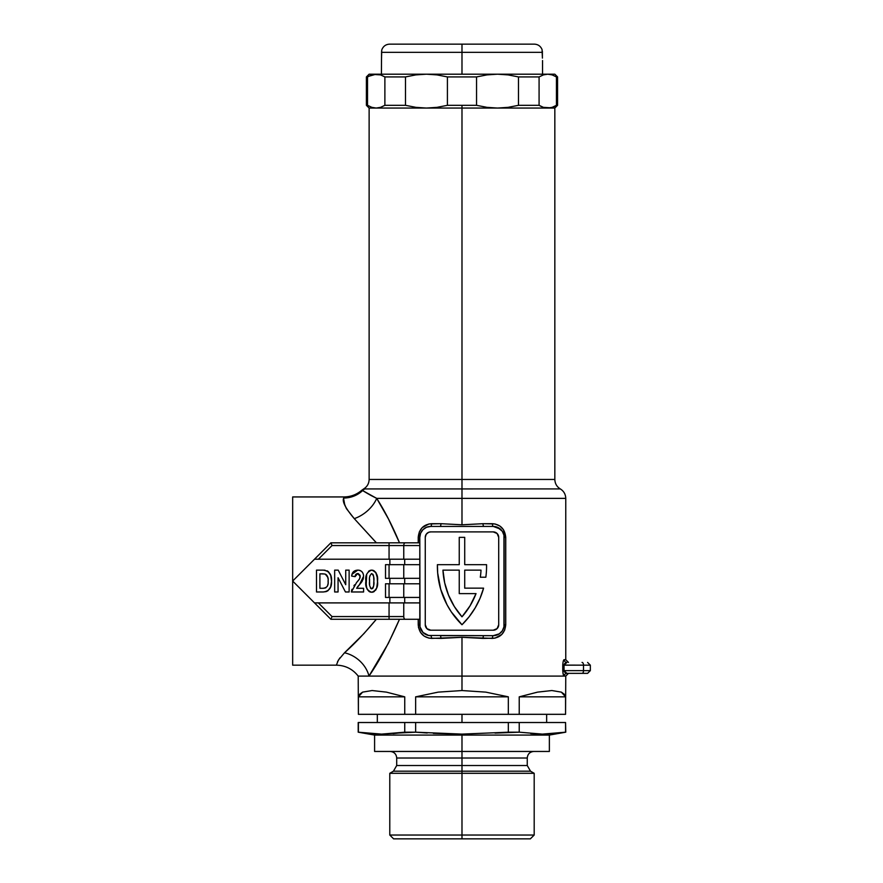 <?xml version="1.0" encoding="UTF-8"?>
<svg xmlns="http://www.w3.org/2000/svg" width="883" height="883" viewBox="0 0 883 883"><rect width="100%" height="100%" fill="white"/><g stroke="black" fill="none" stroke-linecap="round" stroke-linejoin="round"><path stroke-width="1.32" d="M364.778 488.917C363.244 488.95 363.244 488.95 364.778 488.917A10.927 10.806 90 0 0 362.615 490.573L366.931 493.156L362.615 490.573A10.927 10.806 -90 0 1 364.778 488.917L461.986 488.917L461.986 479.458L554.833 479.458C554.977 483.586 556.787 486.743 560.297 488.917C563.796 491.103 565.617 494.259 565.76 498.376L461.986 498.376L461.986 488.917L560.297 488.917L363.619 488.95C367.151 486.776 368.995 483.608 369.127 479.458L461.986 479.458L461.986 108.057L554.833 108.057L461.986 108.057L461.986 479.458L369.127 479.458L461.986 479.458L461.986 488.917L560.297 488.917L461.986 488.917L461.986 498.376L565.76 498.376L461.986 498.376L461.986 524.789L482.891 523.696L495.021 523.961L499.767 525.959L503.442 529.668L505.738 537.361L505.738 624.745L504.701 630.054L501.787 634.469L495.032 638.144L482.891 638.398L461.986 637.305L461.986 676.091L564.226 676.091L562.924 672.978L562.802 663.939M314.514 602.901L318.377 602.901L314.514 602.901L292.659 581.047L330.893 619.281L405.231 619.281A2.726 1.468 -90 0 1 403.763 616.555L403.763 602.901L403.763 616.555L389.061 616.555L389.061 602.901L419.8 602.901L318.377 602.901L389.061 602.901L389.061 616.555L332.03 616.555L318.377 602.901L314.514 602.901L330.893 619.281L419.8 619.281L419.8 624.745L419.8 537.361L420.628 533.177L423.001 529.634L426.544 527.261L430.727 526.434L493.244 526.434L483.442 526.434L493.244 526.434L497.416 527.261L502.328 531.29L503.95 535.219L503.95 626.875L502.328 630.815L499.314 633.828L493.244 635.672L428.597 635.462L423.001 632.471L420.01 626.875L419.8 537.361L418.222 537.361L418.222 542.813L419.27 532.052L422.173 527.637L428.939 523.961L441.07 523.696L461.986 524.789L461.986 498.376L376.71 498.376L371.003 495.473L376.71 498.376L388.52 519.072L399.491 542.813L382.549 542.813M363.619 488.95L361.842 490.208C356.677 494.612 350.694 496.864 343.895 496.941L292.659 496.941L343.895 496.941L343.719 498.023A27.307 26.954 -174.2 0 0 362.615 490.573L376.71 498.376L461.986 498.376M464.712 588.155L483.586 588.155A81.931 81.931 0 0 1 461.986 624.745A81.931 81.931 0 0 1 437.405 564.667L459.248 564.667L459.248 537.361L464.712 537.361L464.712 564.667L486.555 564.667A81.931 81.931 0 0 1 485.838 577.228L480.319 577.228A76.468 76.468 0 0 0 481.014 570.131L464.712 570.131L464.712 588.155L483.586 588.155L480.043 598.288L475.197 607.868L469.149 616.742L461.986 624.745L451.334 611.941L447.03 604.789L440.727 589.369L437.67 573.001L437.405 564.667L459.248 564.667L459.248 537.361L464.712 537.361L464.712 564.667L486.555 564.667A81.931 81.931 0 0 1 485.838 577.228L480.319 577.228A76.468 76.468 0 0 0 481.014 570.131L464.712 570.131L464.712 588.155L464.712 570.131L481.014 570.131A76.468 76.468 0 0 1 480.319 577.228M563.773 675.738L565.76 676.091L564.226 676.091C563.497 676.091 563.012 674.27 562.758 670.627L562.758 665.164C563.012 661.522 563.497 659.7 564.226 659.7L565.76 659.7L565.76 498.376M562.758 665.098L583.508 665.164L583.508 670.627L564.038 670.627L564.038 665.164L583.508 665.164L583.508 670.627L590.341 670.627L583.508 670.627A2.726 1.369 90 0 1 582.14 673.354L587.228 673.354M563.1 661.853L563.773 660.043L565.76 659.7L568.486 662.427M376.357 664.303L380.705 657.018M389.867 578.321L389.867 583.784L389.867 578.321M389.867 597.438L389.867 602.901L389.867 597.438M321.809 610.197L292.659 581.047L292.659 496.941L292.659 581.047L314.514 559.204L318.377 559.204L314.514 559.204L330.893 542.813L292.659 581.047L321.809 551.897M389.867 559.204L389.867 564.667L389.867 559.204M327.924 590.771L330.639 586.952L331.533 581.268C332.019 574.612 329.216 570.904 323.112 570.131L316.5 570.131L316.5 591.974L323.299 591.974C329.149 591.18 331.898 587.603 331.533 581.268L330.706 575.341L327.902 571.268L330.529 574.844M351.401 591.974L351.6 590.617L351.401 591.974L363.597 591.974L363.597 588.288L356.633 588.288L359.491 584.645L363.597 576.202C363.399 572.438 361.467 570.407 357.781 570.131C354.061 570.319 352.019 572.305 351.677 576.08L355.087 576.654L357.714 573.531L360.198 576.422L359.403 579.082L356.544 582.57L351.401 591.974L363.597 591.974L363.597 588.288L356.633 588.288L361.776 581.842L363.498 577.548M363.575 575.606L363.211 573.884M362.273 572.151L361.699 571.5M352.019 574.248L357.781 570.131L353.41 571.72L351.864 574.899M351.677 576.08L355.087 576.654L355.717 574.469L357.14 573.586L355.087 576.654L355.253 575.517M360.165 575.882L358.244 573.575L360.076 575.352L359.723 578.464M356.633 588.288L358.719 585.506M366.688 574.281L366.136 585.65L367.218 589.38L369.193 591.566L366.677 588.089L365.871 581.157C365.065 586.798 367.008 590.495 371.688 592.261L372.56 592.184L371.688 592.261C376.346 590.495 378.288 586.809 377.505 581.202C378.288 575.584 376.346 571.886 371.677 570.131L372.549 570.197L371.677 570.131C367.03 571.886 365.087 575.561 365.871 581.157L365.871 582.029M369.193 591.566L372.129 592.239M374.171 591.555L376.677 588.1L373.763 591.787M376.677 588.1L377.494 582.074L377.096 575.981L375.959 572.703L374.061 570.76M371.235 570.153L369.977 570.429M382.427 619.281L399.491 619.281L388.365 643.321L368.984 676.091L461.986 676.091L461.986 637.305L441.07 638.398L428.939 638.144L424.193 636.135L420.529 632.427L418.487 627.482L418.222 619.281L418.222 624.745L419.8 624.745L418.222 624.745C419.083 633.122 423.52 637.669 431.522 638.398A2.726 0.806 90 0 0 430.727 635.672A10.927 10.927 0 0 1 419.8 624.745M476.036 593.608L459.248 593.608L459.248 570.131L442.946 570.131L444.679 582.835L448.509 595.087L454.326 606.522L461.986 616.82L470.043 605.848L476.036 593.608A76.468 76.468 0 0 1 461.986 616.82A76.468 76.468 0 0 0 476.036 593.619L459.248 593.608L459.248 570.131L442.946 570.131A76.468 76.468 0 0 0 461.975 616.809A76.468 76.468 0 0 1 442.946 570.131L459.248 570.131M343.619 499.27L343.719 498.023C341.975 501.401 345.496 508.277 354.271 518.641L346.401 508.597L344.138 503.122L343.619 499.27M376.412 542.813L354.271 518.641A27.307 18.013 142.5 0 0 376.71 498.376C384.889 511.158 392.482 525.97 399.491 542.813M302.56 590.948L292.659 581.047L292.659 665.164L336.357 665.164L338.432 660.043L344.502 652.791L363.917 633.619L376.346 619.281L379.646 619.281M337.461 661.864L339.9 657.868M399.491 619.281C389.48 642.261 379.304 661.201 368.984 676.091L564.226 676.091A2.726 2.693 90 0 1 566.908 673.354L582.04 673.354M302.56 571.146L292.659 581.047L292.659 665.164M389.061 597.438L419.8 597.438L385.518 597.438L389.061 597.438L389.061 583.784L389.061 597.438M385.518 597.438L385.518 583.784L389.061 583.784L385.518 583.784L385.518 597.438M419.8 583.784L389.061 583.784L403.763 583.784L403.763 597.438L403.763 583.784L419.8 583.784M419.8 537.361A10.927 10.927 0 0 1 430.727 526.434L440.518 526.434L430.727 526.434A2.726 0.806 90 0 0 431.522 523.696C423.509 524.436 419.083 528.983 418.222 537.361L419.8 537.361L419.8 542.813L330.893 542.813L314.514 559.204L419.8 559.204L318.377 559.204L332.03 545.551L389.061 545.551L389.061 559.204L389.061 545.551L403.763 545.551L403.763 559.204L403.763 545.551A2.726 1.468 -90 0 1 405.231 542.813L330.893 542.813M389.061 578.321L419.8 578.321L385.518 578.321L389.061 578.321L389.061 564.667L389.061 578.321M385.518 578.321L385.518 564.667L389.061 564.667L385.518 564.667L385.518 578.321M419.8 564.667L389.061 564.667L403.763 564.667L403.763 578.321L403.763 564.667L419.8 564.667M419.8 619.281L405.231 619.281A2.726 1.468 90 0 1 403.763 616.555L332.03 616.555L318.377 602.901M404.701 597.438L404.701 602.901L404.701 597.438M404.701 578.321L404.701 583.784L404.701 578.321M419.8 545.551L403.763 545.551L419.8 545.551M404.701 559.204L404.701 564.667L404.701 559.204M493.244 630.208A5.464 5.464 0 0 0 498.707 624.745L498.707 537.361A5.464 5.464 0 0 0 493.244 531.897L430.727 531.897A5.464 5.464 0 0 0 425.264 537.361L425.264 624.745L426.864 628.608L430.727 630.208L493.244 630.208L497.107 628.608L498.707 624.745L498.707 537.361L497.107 533.498L493.244 531.897L430.727 531.897L428.63 532.306L426.18 534.325L425.264 537.361L425.264 624.745A5.464 5.464 0 0 0 430.727 630.208L493.244 630.208A5.464 5.464 0 0 0 497.096 628.608M493.244 526.434A2.726 0.806 90 0 1 492.438 523.696A2.726 0.806 -90 0 0 493.244 526.434A10.927 10.927 0 0 1 504.16 537.361L504.16 624.745A10.927 10.927 0 0 1 493.244 635.672L483.442 635.672L493.244 635.672A2.726 0.806 -90 0 0 492.438 638.398L461.986 637.305L431.522 638.398A2.726 0.806 -90 0 0 430.727 635.672M483.586 588.155L480.043 598.288A81.931 81.931 0 0 0 480.054 598.266M430.727 531.897A5.464 5.464 0 0 0 426.864 533.487M480.043 598.288L475.197 607.868M540.219 105.982L543.398 107.351L539.083 105.32L518.476 105.32L508.067 107.351L497.515 108.057L369.127 108.057L461.986 108.057L461.986 105.32L447.405 105.32L436.997 107.351L426.445 108.057L497.515 108.057L486.974 107.351L476.555 105.32L476.555 76.92L447.405 76.92L447.405 105.32L476.555 105.32L461.986 105.32L461.986 108.057L426.445 108.057L415.915 107.351L405.496 105.32L405.496 76.92L384.878 76.92L384.878 105.32L405.496 105.32L384.878 105.32L380.573 107.351L376.202 108.057L380.562 107.351L376.202 108.057L371.831 107.351L367.516 105.32L367.516 76.92L366.401 76.92L376.202 74.194L369.127 74.194L380.562 74.889L384.878 76.92L405.496 76.92L415.893 74.889L426.445 74.194L376.202 74.194L426.445 74.194L436.986 74.889L447.405 76.92L476.555 76.92L486.963 74.889L497.515 74.194L426.445 74.194L497.515 74.194L508.045 74.889L518.476 76.92L518.476 105.32L539.083 105.32L539.083 76.92L518.476 76.92L539.083 76.92L543.398 74.889L547.769 74.194L497.515 74.194L547.769 74.194L552.129 74.889L556.445 76.92L556.445 105.32L557.559 105.32L552.515 107.229M461.986 479.458L554.833 479.458L461.986 479.458M366.931 493.156L371.026 495.484M362.052 490.297L362.615 490.573A27.307 26.954 5.8 0 1 343.719 498.023M376.346 542.813L354.271 518.641A27.307 18.013 -37.5 0 0 376.71 498.376M343.642 498.763L344.823 505.242M344.502 652.791C332.714 669.06 332.714 669.06 344.502 652.791A27.307 21.457 -141 0 1 368.984 676.091A27.307 21.457 39 0 0 344.502 652.791C354.238 644.182 364.856 633.012 376.346 619.281M368.984 676.091A27.307 21.457 -141 0 0 348.498 653.961A27.307 21.457 39 0 1 368.984 676.091M331.6 617.592L332.03 616.555L331.6 617.592M330.982 619.071L331.224 618.486L330.982 619.071M389.061 619.281L389.061 616.555L389.061 619.281M331.224 543.619L331.6 544.502L331.224 543.619M318.377 559.204L332.03 545.551L331.6 544.502L332.03 545.551L389.061 545.551L389.061 542.813L389.061 545.551L403.763 545.551A2.726 1.468 90 0 1 405.231 542.813L419.8 542.813M440.518 635.672L441.07 638.398L440.518 635.672L483.442 635.672L482.891 638.398L483.442 635.672M483.442 526.434L440.518 526.434L441.07 523.696L461.986 524.789L482.891 523.696L483.442 526.434L482.891 523.696L492.438 523.696C500.451 524.425 504.888 528.983 505.738 537.361L504.16 537.361L505.738 537.361L505.738 624.745L504.16 624.745L505.738 624.745C504.888 633.122 500.451 637.669 492.438 638.398A2.726 0.806 90 0 1 493.244 635.672M500.418 529.127L493.332 526.434M430.727 526.434A2.726 0.806 -90 0 0 431.522 523.696L441.07 523.696L440.518 526.434M582.14 662.427A2.726 1.369 90 0 1 583.508 665.164L590.341 665.164L583.508 665.164A2.726 1.369 -90 0 0 582.14 662.427L582.04 662.427M564.082 664.711L562.758 665.164M566.908 662.427A2.726 2.693 90 0 1 564.226 659.7A2.726 2.693 -90 0 0 566.908 662.427L564.038 665.164L564.038 670.627L562.758 670.627L564.038 670.627L566.908 673.354L587.603 673.354L590.341 670.627L590.341 665.164L587.603 662.427M582.14 673.354A2.726 1.369 -90 0 0 583.508 670.627L564.038 670.627L564.347 671.797M565.981 673.188L566.908 673.354A2.726 2.693 -90 0 0 564.226 676.091M331.004 585.826L330.783 586.544M330.661 586.919L331.169 585.098M326.158 591.621L323.299 591.974L327.052 591.279M325.11 570.241L324.116 570.153M330.717 575.352L331.004 576.29M331.357 578.122L331.467 579.27M319.9 588.288L319.9 573.818L319.9 588.288L322.814 588.288L319.9 588.288L319.9 573.818L324.812 574.005C327.483 575.44 328.586 577.802 328.134 581.102C328.664 585.584 326.898 587.979 322.814 588.288L319.9 588.288M325.849 587.813L323.752 588.266M327.615 585.451L327.317 586.268M328.123 580.286L328.101 582.427M327.77 577.261L325.319 574.16L327.251 575.915L327.935 578.078M323.123 573.84L322.416 573.818M321.655 573.818L323.233 573.84M323.112 570.131L316.5 570.131L316.5 591.974L323.299 591.974M330.275 587.835L330.639 586.952M328.664 571.93L327.041 570.76M325.308 574.16L327.24 575.893M327.99 583.729L327.736 585.021M328.134 581.102L328.101 582.416M325.794 574.391L326.622 575.043M327.902 577.89L328.046 578.939M328.123 580.341L328.134 581.047M338.057 591.974L338.057 577.725L345.452 591.974L349.127 591.974L349.127 570.131L345.728 570.131L345.728 584.712L338.211 570.131L334.657 570.131L334.657 591.974L338.057 591.974L334.657 591.974L334.657 570.131L338.211 570.131L345.728 584.712L345.728 570.131L349.127 570.131L349.127 591.974L345.452 591.974L338.057 577.725L338.057 591.974M358.332 585.948L357.394 587.063M362.913 579.723L363.288 578.586M362.383 580.837L361.423 582.327M360.396 583.608L361.059 582.813M357.781 570.131L358.962 570.208L357.781 570.131M359.558 570.33L358.962 570.208M359.403 579.082L357.968 580.948M358.763 579.988L359.249 579.325M354.635 584.8L353.928 585.716M362.979 573.332L362.03 571.842M360.75 570.793L360.109 570.506M353.41 571.72L352.185 573.751M360.143 577.118L359.977 577.802M358.034 580.871L356.544 582.57M351.964 589.303L351.478 591.29M377.46 582.946L377.46 579.436M375.672 572.261L377.339 577.714M369.635 584.458L369.558 581.202C368.995 577.968 369.701 575.407 371.688 573.531L371.688 573.531C373.675 575.407 374.381 577.957 373.807 581.202C374.381 584.436 373.675 586.985 371.688 588.851C369.701 586.985 368.995 584.436 369.558 581.202L369.591 579.06M372.648 588.442L371.423 588.829L370.396 588.023M373.498 586.599L372.979 588.034M373.807 581.202L373.697 585.01M373.697 577.504L373.807 580.131M372.913 574.259L373.487 575.782M369.193 570.826L368.509 571.356M366.026 584.656L366.136 585.65M369.977 591.952L370.816 592.184M372.56 592.184L373.399 591.952M375.54 590.297L376.092 589.469M373.388 570.429L372.107 570.153M373.399 575.341L373.652 576.919M373.652 585.473L373.509 586.533M369.723 576.93L369.856 575.871M369.569 582.272L369.558 581.202M461.986 714.325L461.986 722.515L461.986 714.325M461.986 835.031L461.986 838.85L530.363 838.85L461.986 838.85L461.986 835.031L534.193 835.031L461.986 835.031L461.986 773.309L534.193 773.309L461.986 773.309L461.986 835.031L389.778 835.031L461.986 835.031M549.369 751.455L549.369 735.075L565.76 732.184L565.562 722.515L565.76 732.184L559.778 733L542.394 734.115L519.226 732.184L508.332 732.184L461.986 734.115L461.986 735.075L549.369 735.075L461.986 735.075L461.986 751.455L549.369 751.455L461.986 751.455L461.986 758.011L396.71 758.011L461.986 758.011L461.986 765.517L527.25 765.517L527.25 758.011L396.71 758.011C396.324 754.038 394.138 751.852 390.154 751.455M495.054 733.1L519.226 732.184L519.226 722.515L508.332 722.515L508.332 732.184L461.986 734.115L415.639 732.184L415.639 722.515L404.745 722.515L404.745 732.184L415.639 732.184L415.639 722.515L508.332 722.515L508.332 732.184M530.363 838.85L534.193 835.031L534.193 773.309L530.528 771.19L461.986 771.19L461.986 765.517L461.986 771.19L393.432 771.19L461.986 771.19L461.986 773.309L389.778 773.309L461.986 773.309L461.986 771.19L393.432 771.19L396.71 765.517L527.25 765.517L461.986 765.517L461.986 758.011L527.25 758.011L461.986 758.011L461.986 751.455L374.591 751.455L461.986 751.455L461.986 735.075L374.591 735.075L461.986 735.075L461.986 734.115L433.31 733.354M565.562 714.325L565.76 676.091L461.986 676.091L461.986 690.539L485.793 692.129L508.332 696.842L508.332 714.325L519.226 714.325L519.226 696.842L537.548 692.129L551.853 690.539L561.356 692.129L565.562 696.842L565.562 714.325L519.226 714.325L519.226 696.842L565.562 696.842L565.562 714.325L415.639 714.325L415.639 696.842L438.178 692.129L461.986 690.539L461.986 676.091L358.211 676.091L565.76 676.091L568.486 673.354M358.399 732.184L358.399 722.515L404.745 722.515L404.745 732.184L381.566 734.115L358.211 732.184L358.211 722.515L358.211 732.184L374.591 735.075L374.591 751.455M404.745 714.325L415.639 714.325L415.639 696.842L508.332 696.842L508.332 714.325L358.399 714.325L358.399 696.842L362.604 692.129L372.107 690.539L386.412 692.129L404.745 696.842L404.745 714.325L358.399 714.325L358.399 696.842L404.745 696.842L404.745 714.325M336.357 665.164C345.352 665.374 352.637 669.016 358.211 676.091L358.399 714.325M519.226 732.184L519.226 722.515L565.562 722.515L565.562 732.184L542.394 734.115L530.804 733.607M461.986 771.19L530.528 771.19L461.986 771.19M393.156 733.607L398.95 733L381.566 734.115L369.988 733.607M427.229 733L415.639 732.184L398.95 733M393.597 838.85L461.986 838.85L393.597 838.85L389.778 835.031L389.778 773.309L393.432 771.19M508.332 696.842L415.639 696.842L438.178 692.129L461.986 690.539L485.793 692.129L508.332 696.842M565.562 696.842L519.226 696.842L537.548 692.129L551.853 690.539L561.356 692.129L564.149 694.115L565.562 696.842M404.745 696.842L358.399 696.842L359.811 694.115L362.604 692.129L372.107 690.539L386.412 692.129L404.745 696.842M358.399 722.515L565.562 722.515M369.127 74.194L366.401 76.92L366.401 105.32L367.516 105.32L366.401 105.32L369.127 108.057L426.445 108.057L369.127 108.057L369.127 479.458M554.833 74.194L547.769 74.194L554.833 74.194L557.559 76.92L556.445 76.92L557.559 76.92L557.559 105.32L554.833 108.057L543.398 107.351L539.083 105.32L543.398 107.351L547.769 108.057L497.515 108.057L554.833 108.057L554.833 479.458M376.202 74.194L371.831 74.889L376.202 74.194L380.562 74.889L384.878 76.92L384.878 105.32L380.573 107.351L376.202 108.057L371.831 107.351L367.516 105.32L367.516 76.92L371.5 75M547.736 108.057L552.14 107.351L556.445 105.32L556.445 76.92L552.129 74.889L547.769 74.194L543.398 74.889L547.769 74.194L543.398 74.889L539.083 76.92L539.083 105.32M518.476 76.92L518.476 105.32L508.067 107.351L497.515 108.057L486.974 107.351L476.555 105.32L476.555 76.92L486.963 74.889L497.515 74.194L508.045 74.889L518.476 76.92M447.405 76.92L447.405 105.32L436.997 107.351L426.445 108.057L415.915 107.351L405.496 105.32L405.496 76.92L415.893 74.889L426.445 74.194L436.986 74.889L447.405 76.92M542.416 58.101L542.074 49.614C540.639 46.148 538.056 44.327 534.347 44.15L461.986 44.15L534.347 44.15L461.986 44.15L461.986 52.34L542.405 52.34L461.986 52.34L461.986 74.194L461.986 52.34L381.555 52.34L381.423 74.194M542.383 57.163L542.372 51.203M381.577 57.174L381.478 59.614M381.842 49.801L381.886 49.614C383.332 46.148 385.904 44.327 389.613 44.15L461.986 44.15L389.613 44.15L461.986 44.15L461.986 52.34L381.555 52.34L381.71 50.342L381.599 56.137M381.588 51.203L381.71 50.342M566.091 662.57L564.491 663.762M566.5 662.471L565.263 662.978L566.5 662.471M566.091 673.221L564.491 672.029L566.091 673.221M546.643 722.515L546.643 714.325M530.528 771.19L527.25 765.517M396.71 758.011L396.71 765.517M527.25 758.011C527.648 754.038 529.833 751.852 533.807 751.455M377.328 722.515L377.328 714.325M542.548 60.541L542.548 74.194"/></g></svg>
